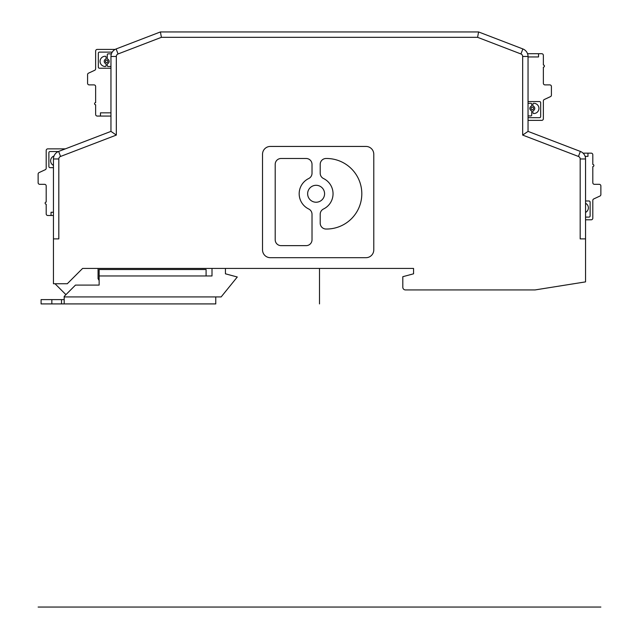 <?xml version="1.0" encoding="UTF-8"?>
<svg xmlns="http://www.w3.org/2000/svg" width="639" height="639" viewBox="0 0 639 639"><rect width="100%" height="100%" fill="white"/><g stroke="black" fill="none" stroke-linecap="round" stroke-linejoin="round"><path stroke-width="0.96" d="M100.475 112.839L110.962 112.839L100.475 112.839L100.475 116.066L97.256 116.066A1.613 1.613 0 0 1 95.642 114.453L95.642 104.78A1.078 1.078 0 0 1 94.564 103.702A1.078 1.078 0 0 1 95.642 102.631L95.642 86.505A1.613 1.613 0 0 0 94.029 84.891L89.188 84.891A1.613 1.613 0 0 1 87.575 83.278L87.575 74.627A1.613 1.613 0 0 1 88.509 73.165L94.708 70.274A1.613 1.613 0 0 0 95.642 68.876L95.642 51.032A1.613 1.613 0 0 1 97.256 49.419L115.116 49.419M95.642 68.844A1.613 1.613 0 0 0 95.642 68.812L95.642 68.812A1.613 1.613 0 0 1 94.708 70.274M89.188 84.891L94.029 84.891L89.188 84.891M87.575 74.627L87.575 83.278M110.962 68.229L99.46 68.229A1.134 1.134 0 0 1 98.326 67.095L98.326 53.237A1.134 1.134 0 0 1 99.46 52.102L112.24 52.102M95.642 86.505A1.613 1.613 0 0 0 94.029 84.891A1.613 1.613 0 0 1 95.642 86.505A1.613 1.613 0 0 0 94.029 84.891A1.613 1.613 0 0 1 95.642 86.505A1.613 1.613 0 0 0 94.029 84.891M51.032 212.276L53.452 212.276L51.032 212.276L51.032 215.503L47.805 215.503A1.613 1.613 0 0 1 46.192 213.889L46.192 204.208A1.078 1.078 0 0 1 45.121 203.138A1.078 1.078 0 0 1 46.192 202.06L46.192 185.941A1.613 1.613 0 0 0 44.578 184.328L39.746 184.328A1.613 1.613 0 0 1 38.132 182.714L38.132 174.064A1.613 1.613 0 0 1 39.059 172.602L45.265 169.71A1.613 1.613 0 0 0 46.192 168.249L46.192 150.461A1.613 1.613 0 0 1 47.805 148.855L65.37 148.855L110.962 131.386L110.962 116.066L100.475 116.066M39.746 184.328L44.578 184.328L39.746 184.328M38.132 174.064L38.132 182.714M53.452 167.666L50.01 167.666A1.134 1.134 0 0 1 48.883 166.531L48.883 152.673A1.134 1.134 0 0 1 50.01 151.539L58.373 151.539M46.192 168.337L46.192 168.249A1.613 1.613 0 0 1 45.265 169.71M46.192 185.941A1.613 1.613 0 0 0 44.578 184.328A1.613 1.613 0 0 1 46.192 185.941A1.613 1.613 0 0 0 44.578 184.328A1.613 1.613 0 0 1 46.192 185.941A1.613 1.613 0 0 0 44.578 184.328M38.132 182.227L38.132 182.85A1.078 1.078 0 0 0 38.284 183.409M51.032 215.503L53.452 215.503L53.452 238.882L58.82 238.882L58.82 158.967A2.684 2.684 0 0 1 60.553 156.451L116.33 135.077L116.33 56.472A2.684 2.684 0 0 1 118.055 53.964L161.403 37.326L477.597 37.326L520.945 53.964A2.684 2.684 0 0 1 522.662 56.472L522.662 135.077L578.447 156.451A2.684 2.684 0 0 1 580.172 158.967L580.172 238.882L585.548 238.882L585.548 281.879L535.027 289.938L405.493 289.938A2.684 2.684 0 0 1 402.81 287.254L402.81 278.516M58.82 158.967L53.452 158.967L53.452 283.756L67.279 283.756L82.591 268.436L413.561 268.436L413.561 273.812L402.81 276.695L402.81 287.254M578.447 156.451L580.372 151.435L528.038 131.386L580.372 151.435A8.059 8.059 0 0 1 585.548 158.967L585.548 238.882M270.345 146.435L365.971 146.435A7.82 7.82 0 0 1 373.783 154.247L373.783 249.873A7.82 7.82 0 0 1 365.971 257.693L270.345 257.693A7.82 7.82 0 0 1 262.525 249.873L262.525 154.247A7.82 7.82 0 0 1 270.345 146.435M53.452 158.967A8.059 8.059 0 0 1 58.628 151.435L60.553 156.451M116.33 56.472L110.962 56.472L110.962 131.386L58.628 151.435M110.962 131.386L116.33 135.077M110.962 56.472A8.059 8.059 0 0 1 116.13 48.947L160.405 31.95L161.403 37.326M477.597 37.326L478.595 31.95L160.405 31.95M470.528 31.95L168.472 31.95M520.945 53.964L522.87 48.947L478.595 31.95L522.87 48.947A8.059 8.059 0 0 1 528.038 56.472L528.038 131.386L522.662 135.077M592.808 182.714A1.613 1.613 0 0 0 594.422 184.328A1.613 1.613 0 0 1 592.808 182.714A1.613 1.613 0 0 0 594.422 184.328A1.613 1.613 0 0 1 592.808 182.714A1.613 1.613 0 0 0 594.422 184.328L599.254 184.328L594.422 184.328A1.613 1.613 0 0 1 592.808 182.714L592.808 166.587A1.078 1.078 0 0 0 593.879 165.509A1.078 1.078 0 0 0 592.808 164.439L592.808 154.766A1.613 1.613 0 0 0 591.195 153.152L587.968 153.152L587.968 156.379L585.124 156.379M594.422 184.328L599.254 184.328A1.613 1.613 0 0 1 600.868 185.941L600.868 194.583A1.613 1.613 0 0 1 599.941 196.045L593.735 198.937A1.613 1.613 0 0 0 592.808 200.398L592.808 218.187A1.613 1.613 0 0 1 591.195 219.8L585.548 219.8M585.548 200.989L588.99 200.989A1.134 1.134 0 0 1 590.116 202.116L590.116 215.974A1.134 1.134 0 0 1 588.99 217.108L585.548 217.108M593.735 198.937A1.613 1.613 0 0 0 592.808 200.342L592.808 200.398A1.613 1.613 0 0 1 592.808 200.374M600.868 185.941L600.868 194.583M600.868 186.42L600.868 185.805A1.078 1.078 0 0 0 600.716 185.246M585.548 212.42A5.112 5.112 0 0 0 585.548 203.266M528.038 56.943L538.525 56.943L538.525 53.716L541.744 53.716A1.613 1.613 0 0 1 543.358 55.329L543.358 65.002A1.078 1.078 0 0 1 544.436 66.081A1.078 1.078 0 0 1 543.358 67.151L543.358 83.278A1.613 1.613 0 0 0 544.971 84.891L549.812 84.891A1.613 1.613 0 0 1 551.417 86.505L551.417 95.155A1.613 1.613 0 0 1 550.491 96.617L544.292 99.508A1.613 1.613 0 0 0 543.358 100.97L543.358 118.75A1.613 1.613 0 0 1 541.744 120.364L528.038 120.364L528.038 131.386M549.812 84.891L544.971 84.891L549.812 84.891M551.417 95.155L551.417 86.505M528.038 101.553L539.54 101.553A1.134 1.134 0 0 1 540.674 102.687L540.674 116.546A1.134 1.134 0 0 1 539.54 117.68L528.038 117.68M543.358 83.278A1.613 1.613 0 0 0 544.971 84.891A1.613 1.613 0 0 1 543.358 83.278A1.613 1.613 0 0 0 544.971 84.891A1.613 1.613 0 0 1 543.358 83.278A1.613 1.613 0 0 0 544.971 84.891M543.358 100.882L543.358 100.97A1.613 1.613 0 0 1 544.292 99.508M551.417 86.984L551.417 86.369A1.078 1.078 0 0 0 551.265 85.81M533.381 106.202A2.452 2.452 0 0 1 533.381 110.619A0.847 0.847 0 0 0 532.902 111.386L532.902 112.672A0.847 0.847 0 0 0 533.757 113.526L533.821 113.526A5.112 5.112 0 0 0 538.933 108.414A5.112 5.112 0 0 0 533.821 103.302L533.757 103.302A0.847 0.847 0 0 0 532.902 104.149L532.902 105.443A0.847 0.847 0 0 0 533.381 106.202M533.541 108.414A1.23 1.23 0 0 1 532.311 109.636A1.23 1.23 0 0 1 531.089 108.414A1.23 1.23 0 0 1 532.311 107.184A1.23 1.23 0 0 1 533.541 108.414M528.038 115.931L530.873 115.931A0.847 0.847 0 0 0 531.72 115.084L531.72 111.386A0.847 0.847 0 0 0 531.241 110.619A2.452 2.452 0 0 1 531.241 106.202A0.847 0.847 0 0 0 531.72 105.443L531.72 104.149A0.847 0.847 0 0 0 530.873 103.302L528.038 103.302M413.561 289.938L405.493 289.938M65.929 294.659L55.026 283.756M98.063 268.436L98.063 278.652L99.133 280.513M225.439 268.436L225.439 273.812L237.285 276.999L221.142 296.927L215.766 296.927L215.766 303.916L64.196 303.916L64.196 296.392L75.482 285.098L99.133 285.098L99.133 269.514L206.093 269.514L206.093 275.968L212.004 275.968L212.004 268.436M64.196 299.611L41.088 299.611L41.088 303.916L64.196 303.916M324.58 193.761A8.467 8.467 0 0 1 316.113 202.228A8.467 8.467 0 0 1 307.639 193.761A8.467 8.467 0 0 1 316.113 185.294A8.467 8.467 0 0 1 324.58 193.761M308.717 178.521A16.941 16.941 0 0 0 308.717 209.001A5.863 5.863 0 0 1 312.016 214.273L312.016 239.777A5.863 5.863 0 0 1 306.153 245.64L281.064 245.64A5.863 5.863 90 0 1 275.201 239.777L275.201 164.351A5.863 5.863 0 0 1 281.064 158.488L306.153 158.488A5.863 5.863 0 0 1 312.016 164.351L312.016 173.249A5.863 5.863 0 0 1 308.717 178.521M326.537 158.488A35.273 35.273 0 0 1 361.81 193.761A35.273 35.273 0 0 1 326.537 229.034L326.066 229.034A5.863 5.863 0 0 1 320.203 223.171L320.203 214.273A5.863 5.863 0 0 1 323.502 209.001A16.941 16.941 0 0 0 323.502 178.521A5.863 5.863 0 0 1 320.203 173.249L320.203 164.351A5.863 5.863 0 0 1 326.066 158.488L326.537 158.488M54.019 155.988A5.112 5.112 0 0 0 53.452 165.381M87.575 82.798L87.575 83.413A1.078 1.078 0 0 0 87.735 83.973M105.619 63.58A2.452 2.452 0 0 1 105.619 59.163A0.847 0.847 0 0 0 106.09 58.397L106.09 57.111A0.847 0.847 0 0 0 105.243 56.256L105.179 56.256A5.112 5.112 0 0 0 100.067 61.368A5.112 5.112 0 0 0 105.179 66.48L105.243 66.48A0.847 0.847 0 0 0 106.09 65.633L106.09 64.347A0.847 0.847 0 0 0 105.619 63.58M105.459 61.368A1.23 1.23 0 0 1 106.689 60.146A1.23 1.23 0 0 1 107.911 61.368A1.23 1.23 0 0 1 106.689 62.598A1.23 1.23 0 0 1 105.459 61.368M111.394 53.852L108.127 53.852A0.847 0.847 0 0 0 107.28 54.706L107.28 58.397A0.847 0.847 0 0 0 107.759 59.163A2.452 2.452 0 0 1 107.759 63.58A0.847 0.847 0 0 0 107.28 64.347L107.28 65.633A0.847 0.847 0 0 0 108.127 66.48L110.962 66.48M600.868 607.05L38.132 607.05M319.5 268.436L319.5 303.916M585.548 158.967L580.172 158.967M116.13 48.947L118.055 53.964M528.038 56.472L522.662 56.472M206.093 275.968L99.133 275.968M64.196 296.927L215.766 296.927M51.839 299.611L51.839 303.916M61.512 303.916L61.512 299.611M587.968 153.152L583.072 153.152M538.525 53.716L527.558 53.716"/></g></svg>
